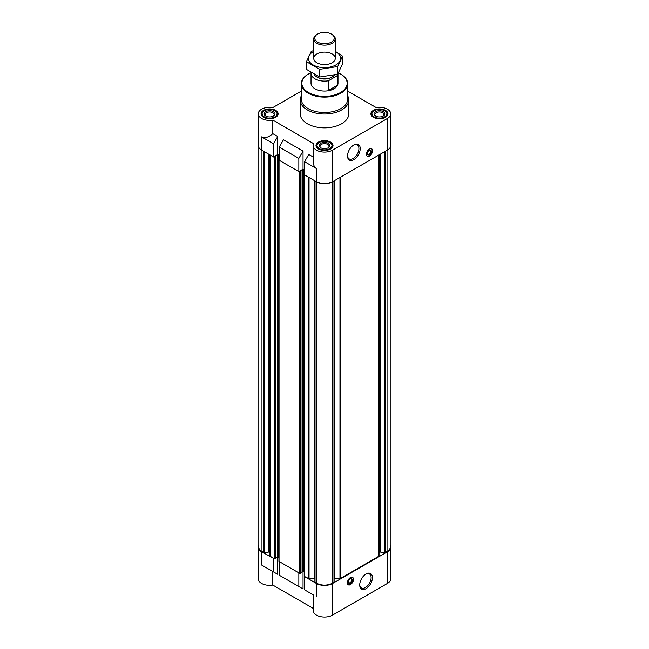 <?xml version="1.0" encoding="UTF-8"?>
<svg xmlns="http://www.w3.org/2000/svg" width="649" height="649" viewBox="0 0 649 649"><rect width="100%" height="100%" fill="white"/><g stroke="black" fill="none" stroke-linecap="round" stroke-linejoin="round"><path stroke-width="0.97" d="M337.959 73.799A13.483 7.78 180 0 1 337.415 75.56L328.362 80.784A13.483 7.78 180 0 1 311.017 73.329L311.017 83.283A13.483 7.78 0 0 0 319.34 90.471A13.483 7.78 0 0 0 334.032 88.783A13.483 7.78 0 0 0 337.983 83.283L337.983 73.751M379.032 553.086A1.614 0.933 0 0 1 379.503 552.421L380.436 552.056L384.768 552.729L387.039 551.593A10.782 6.23 0 0 0 390.195 547.196L390.195 147.445M334.105 578.738A1.614 0.933 0 0 1 334.706 578.673L340.263 578.6L379.032 556.12L379.032 154.916M314.911 180.868L314.895 582.056L316.874 583.297A10.782 6.23 0 0 0 332.126 583.297L334.105 582.056L334.089 180.868M314.895 578.738A1.614 0.933 0 0 0 314.294 578.673L314.294 180.511M308.754 592.261L313.175 594.817L313.175 610.506A11.325 6.539 0 0 0 320.168 616.55A11.325 6.539 0 0 0 332.507 615.13L332.507 583.516A11.325 6.539 0 0 1 316.493 583.516L304.559 576.628L309.046 578.673L314.294 578.673M332.507 583.516L387.421 551.812A11.325 6.539 0 0 0 390.739 547.196A11.325 6.539 0 0 0 390.195 545.201M299.221 573.108L279.622 561.791L299.789 573.432L300.933 572.953M258.805 147.445L258.805 547.196A10.782 6.23 0 0 0 261.961 551.593L264.232 552.729L268.564 552.056L269.497 552.421A1.614 0.933 0 0 1 269.968 553.086L269.968 154.916L269.968 556.12L273.902 558.489L261.579 551.812L261.579 565.028L272.815 571.509L272.815 585.074L313.175 608.373M258.805 545.201A11.325 6.539 0 0 0 258.261 547.196A11.325 6.539 0 0 0 261.579 551.812M313.175 594.817L304.559 589.836L304.559 576.628M279.24 562.01L279.24 575.217L303.034 588.959L283.435 577.642M298.84 586.534L298.84 573.327M332.507 615.13L387.421 583.427A11.325 6.539 0 0 0 390.739 578.811L390.739 547.196M258.261 547.196L258.261 578.811A11.325 6.539 0 0 0 272.815 585.074M303.034 588.959L303.034 571.404M272.815 571.509L277.715 574.341L277.715 556.785M279.24 155.427L277.715 154.543L273.521 156.969L261.579 150.073A11.325 6.539 0 0 1 258.261 145.449L258.261 113.835A11.325 6.539 0 0 0 272.815 120.106L313.645 143.672A11.325 6.539 0 0 0 313.175 145.538A11.325 6.539 0 0 0 320.168 151.582A11.325 6.539 0 0 0 332.507 150.162L387.421 118.459A11.325 6.539 0 0 0 390.739 113.835A11.325 6.539 0 0 0 376.185 107.572L347.686 91.12M304.559 170.046L303.034 169.162L298.84 171.587L279.24 160.271L279.24 147.055L298.84 158.372L303.034 151.112L283.435 139.795L279.24 147.055M313.175 156.969L308.754 154.413L304.559 161.674L316.493 168.57L316.493 181.777A11.325 6.539 0 0 0 332.507 181.777L387.421 150.073A11.325 6.539 0 0 0 390.739 145.449L390.739 113.835M316.493 181.777L304.559 174.889L304.559 161.674M316.493 168.57C314.335 167.239 313.224 164.797 313.175 161.236L313.175 145.538M298.84 171.587L298.84 158.372M277.715 154.543L277.715 136.493L272.815 133.67C268.556 137.393 264.808 138.464 261.579 136.866L261.579 150.073M272.815 133.67L272.815 120.106M301.314 91.12L272.815 107.572A11.325 6.539 0 0 0 258.261 113.835M303.034 169.162L303.034 151.112M369.492 148.978A4.316 2.491 120 0 0 366.677 152.775A4.316 2.491 120 0 0 367.342 156.231A4.316 2.491 120 0 0 369.492 156.02A4.316 2.491 120 0 0 372.315 152.215A4.316 2.491 120 0 0 371.65 148.759A4.316 2.491 120 0 0 369.492 148.978M353.859 159.613A8.989 5.184 -60 0 1 347.507 155.947A8.989 5.184 -60 0 1 353.859 144.938A8.989 5.184 -60 0 1 360.211 148.605A8.989 5.184 -60 0 1 353.859 159.613M347.686 95.882A24.264 14.01 180 0 1 348.764 100.011L348.764 113.835A24.264 14.01 180 0 1 324.5 127.845A24.264 14.01 180 0 1 300.236 113.835L300.236 100.011A24.264 14.01 180 0 1 301.314 95.882M385.433 110.362A8.518 4.916 180 0 1 387.932 113.835A8.518 4.916 180 0 1 379.414 118.759A8.518 4.916 180 0 1 370.887 113.835A8.518 4.916 180 0 1 376.152 109.292A8.518 4.916 180 0 1 385.433 110.362M275.614 110.362A8.518 4.916 180 0 1 278.113 113.835A8.518 4.916 180 0 1 269.586 118.759A8.518 4.916 180 0 1 261.068 113.835A8.518 4.916 180 0 1 266.333 109.292A8.518 4.916 180 0 1 275.614 110.362M330.528 142.058A8.518 4.916 180 0 1 333.018 145.538A8.518 4.916 180 0 1 324.5 150.463A8.518 4.916 180 0 1 315.982 145.538A8.518 4.916 180 0 1 321.239 140.995A8.518 4.916 180 0 1 330.528 142.058M273.521 156.969L273.521 143.754L261.579 136.866M273.521 143.754L277.715 136.493M273.902 156.75L275.079 157.074L275.427 156.482M275.427 156.304L277.48 155.119L279.24 155.776M279.24 159.256L279.24 159.824M299.221 171.36L300.398 171.693L300.747 171.101M300.747 170.922L302.799 169.738L304.559 170.395M304.559 173.875L304.559 174.443M275.614 558.335L275.079 558.813L273.902 558.489M275.679 557.897L277.48 556.858L277.48 155.119M278.924 557.337L277.48 556.858M279.046 561.109L279.622 561.791M300.998 572.515L302.799 571.477L302.799 169.738M304.243 571.956L302.799 571.477M304.365 575.728L304.941 576.409M350.428 577.578A4.316 2.491 120 0 0 347.613 581.374A4.316 2.491 120 0 0 348.27 584.83A4.316 2.491 120 0 0 352.585 582.34A4.316 2.491 120 0 0 352.585 577.359A4.316 2.491 120 0 0 350.428 577.578M366.06 588.651A8.989 5.184 -60 0 1 359.708 584.984A8.989 5.184 -60 0 1 366.06 573.984A8.989 5.184 -60 0 1 372.421 577.651A8.989 5.184 -60 0 1 366.06 588.651M277.715 574.341L261.579 565.028M273.521 571.915L273.521 558.708M329.781 142.488A7.463 4.308 180 0 1 331.315 143.778A7.463 4.308 180 0 1 324.5 149.854A7.463 4.308 180 0 1 317.686 143.778A7.463 4.308 180 0 1 329.781 142.488M328.313 143.34A5.395 3.115 180 0 1 328.313 147.745A5.395 3.115 180 0 1 320.687 147.745A5.395 3.115 180 0 1 320.687 143.34A5.395 3.115 180 0 1 328.313 143.34M331.315 143.778L331.882 144.516A8.088 4.673 180 0 1 332.588 146.423A8.088 4.673 180 0 1 332.434 147.339M316.566 147.339A8.088 4.673 180 0 1 316.412 146.423A8.088 4.673 180 0 1 317.118 144.516L317.686 143.778M384.687 110.792A7.463 4.308 180 0 1 386.228 112.074A7.463 4.308 180 0 1 379.414 118.15A7.463 4.308 180 0 1 372.591 112.074A7.463 4.308 180 0 1 384.687 110.792M383.226 111.636A5.395 3.115 180 0 1 383.226 116.041A5.395 3.115 180 0 1 375.601 116.041A5.395 3.115 180 0 1 375.601 111.636A5.395 3.115 180 0 1 383.226 111.636M386.228 112.074L386.796 112.812A8.088 4.673 180 0 1 387.502 114.719A8.088 4.673 180 0 1 387.339 115.636M371.479 115.636A8.088 4.673 180 0 1 371.317 114.719A8.088 4.673 180 0 1 372.023 112.812L372.591 112.074M274.868 110.792A7.463 4.308 180 0 1 276.409 112.074A7.463 4.308 180 0 1 269.586 118.15A7.463 4.308 180 0 1 262.772 112.074A7.463 4.308 180 0 1 274.868 110.792M273.399 111.636A5.395 3.115 180 0 1 273.399 116.041A5.395 3.115 180 0 1 265.774 116.041A5.395 3.115 180 0 1 265.774 111.636A5.395 3.115 180 0 1 273.399 111.636M276.409 112.074L276.977 112.812A8.088 4.673 180 0 1 277.683 114.719A8.088 4.673 180 0 1 277.521 115.636M261.661 115.636A8.088 4.673 180 0 1 261.498 114.719A8.088 4.673 180 0 1 262.204 112.812L262.772 112.074M321.028 147.923A4.519 2.604 180 0 1 319.981 146.252A4.519 2.604 180 0 1 322.772 143.843A4.519 2.604 180 0 1 327.696 144.411A4.519 2.604 180 0 1 329.019 146.252A4.519 2.604 180 0 1 327.972 147.923M266.114 116.22A4.519 2.604 180 0 1 265.076 114.557A4.519 2.604 180 0 1 267.859 112.147A4.519 2.604 180 0 1 272.783 112.707A4.519 2.604 180 0 1 274.105 114.557A4.519 2.604 180 0 1 273.067 116.22M375.933 116.22A4.519 2.604 180 0 1 374.895 114.557A4.519 2.604 180 0 1 377.686 112.147A4.519 2.604 180 0 1 382.602 112.707A4.519 2.604 180 0 1 383.924 114.557A4.519 2.604 180 0 1 382.886 116.22M338.421 72.964A22.65 13.077 180 0 1 340.514 74.035L340.514 74.035A22.65 13.077 180 0 1 340.514 92.523A22.65 13.077 180 0 1 308.486 92.523A22.65 13.077 180 0 1 308.486 74.035A22.65 13.077 180 0 1 311.058 72.753M340.701 74.14A23.186 13.386 180 0 1 340.895 74.254L340.895 74.254A23.186 13.386 180 0 1 347.686 83.721A23.186 13.386 180 0 1 324.5 97.107A23.186 13.386 180 0 1 301.314 83.721A23.186 13.386 180 0 1 308.105 74.254A23.186 13.386 180 0 1 308.299 74.14M347.686 83.721L347.686 99.135A23.186 13.386 180 0 1 324.5 112.52A23.186 13.386 180 0 1 301.314 99.135L301.314 83.721M348.764 100.011A24.264 14.01 180 0 1 324.5 114.021A24.264 14.01 180 0 1 300.236 100.011M353.527 145.141A8.064 4.657 -60 0 1 357.242 144.922A8.064 4.657 -60 0 1 358.475 151.379A8.064 4.657 -60 0 1 353.21 158.486A8.064 4.657 -60 0 1 349.178 158.883A8.064 4.657 -60 0 1 347.515 155.549M369.792 148.816A4.219 2.434 -60 0 1 371.772 148.978L371.447 148.678A4.316 2.491 -60 0 1 371.447 148.678A4.316 2.491 -60 0 1 371.601 148.848M371.772 148.978A4.219 2.434 -60 0 1 372.096 152.418A4.219 2.434 -60 0 1 369.419 155.898A4.219 2.434 -60 0 1 367.585 156.231A4.219 2.434 -60 0 1 366.458 154.592M369.419 154.657A2.693 1.558 -60 0 1 367.512 153.553A2.693 1.558 -60 0 1 369.419 150.252A2.693 1.558 -60 0 1 371.325 151.355A2.693 1.558 -60 0 1 369.419 154.657M369.249 150.357A2.231 1.29 -60 0 1 370.206 150.333A2.231 1.29 -60 0 1 370.547 152.117A2.231 1.29 -60 0 1 369.086 154.081A2.231 1.29 -60 0 1 367.975 154.194A2.231 1.29 -60 0 1 367.521 153.351M365.728 574.187A8.064 4.657 -60 0 1 369.443 573.959A8.064 4.657 -60 0 1 370.676 580.417A8.064 4.657 -60 0 1 365.411 587.523A8.064 4.657 -60 0 1 361.379 587.921A8.064 4.657 -60 0 1 359.716 584.595M348.456 581.95A2.231 1.29 120 0 0 348.911 582.794A2.231 1.29 120 0 0 351.141 581.504A2.231 1.29 120 0 0 351.141 578.932A2.231 1.29 120 0 0 350.184 578.957M350.355 578.851L350.355 578.851A2.693 1.558 120 0 0 348.448 582.153A2.693 1.558 120 0 0 350.355 583.256A2.693 1.558 120 0 0 352.261 579.955A2.693 1.558 120 0 0 350.355 578.851M347.393 583.2A4.219 2.434 120 0 0 348.521 584.83A4.219 2.434 120 0 0 352.464 582.267A4.219 2.434 120 0 0 352.707 577.578A4.219 2.434 120 0 0 350.728 577.415M337.415 75.56L337.415 85.246L328.362 90.471A13.483 7.78 0 0 0 337.415 85.246M328.362 80.784L328.362 90.471M311.017 73.329A13.483 7.78 180 0 1 311.082 72.558M334.413 75.057A10.782 6.23 180 0 1 332.126 77.012L331.501 77.369A9.897 5.719 180 0 1 317.499 77.369L316.874 77.012A10.782 6.23 180 0 1 314.157 74.375M332.126 77.012A10.782 6.23 180 0 1 316.874 77.012M332.126 34.511L331.428 34.105A9.792 5.654 180 0 1 331.428 42.104A9.792 5.654 180 0 1 317.572 42.104A9.792 5.654 180 0 1 317.572 34.105A9.792 5.654 180 0 1 331.428 34.105L332.126 34.511A10.782 6.23 180 0 1 335.282 38.916A10.782 6.23 180 0 1 324.5 45.138A10.782 6.23 180 0 1 313.718 38.916A10.782 6.23 180 0 1 316.874 34.511L317.572 34.105M335.282 51.441A16.128 9.313 180 0 1 335.898 64.941A16.128 9.313 180 0 1 312.802 64.762A16.128 9.313 180 0 1 313.718 51.441M332.126 62.758A10.782 6.23 180 0 1 316.874 62.758A10.782 6.23 180 0 1 316.874 53.956A10.782 6.23 180 0 1 332.126 53.956A10.782 6.23 180 0 1 332.126 62.758L332.126 62.758M313.718 50.671L311.293 51.295L306.458 61.712L319.665 69.338L337.707 66.547L342.542 56.122L335.282 51.393M342.542 56.122L342.542 63.813L337.707 74.229L319.665 77.02L306.458 69.394L306.458 61.712M337.707 66.547L337.707 74.229M319.665 69.338L319.665 77.02M316.493 583.516L316.493 596.731M387.421 583.427L387.421 551.812M387.421 150.073L387.421 118.459M332.507 181.777L332.507 150.162M261.961 551.593L261.961 150.292M263.81 552.664L263.81 151.363M264.232 552.729L264.232 151.606M268.564 552.056L268.564 154.105M268.978 552.121L268.978 154.348M269.497 552.421L269.497 154.649M270.098 556.29L270.098 154.989M274.47 558.813L274.47 157.074M275.079 558.813L275.079 157.074M275.614 558.505L275.614 156.766M278.096 556.858L278.096 155.119M279.046 561.458L279.046 159.719M299.789 573.432L299.789 171.693M300.398 573.432L300.398 171.693M300.933 573.124L300.933 171.385M303.416 571.477L303.416 169.738M304.365 576.077L304.365 174.338M308.737 578.6L308.737 177.299M309.046 578.673L309.046 177.477M315.025 582.226L315.025 180.933M316.874 583.297L316.874 181.988M332.126 583.297L332.126 181.988M333.975 582.226L333.975 180.933M334.706 578.673L334.706 180.511M339.954 578.673L339.954 177.477M340.263 578.6L340.263 177.299M378.902 556.29L378.902 154.989M379.503 552.421L379.503 154.649M380.022 552.121L380.022 154.348M380.436 552.056L380.436 154.105M384.768 552.729L384.768 151.606M385.19 552.664L385.19 151.363M387.039 551.593L387.039 150.292M275.679 558.424L275.679 156.677M278.924 561.28L278.924 159.54M300.998 573.043L300.998 171.295M304.243 575.898L304.243 174.159M314.895 582.056L314.895 180.86M334.105 582.056L334.105 180.86M316.412 146.423L316.412 147.088M332.588 146.423L332.588 147.088M371.317 114.719L371.317 115.384M387.502 114.719L387.502 115.384M261.498 114.719L261.498 115.384M277.683 114.719L277.683 115.384M367.585 156.231L367.164 156.093M348.521 584.83L348.099 584.692M313.718 38.916L313.718 58.361M335.282 38.916L335.282 58.361"/></g></svg>
